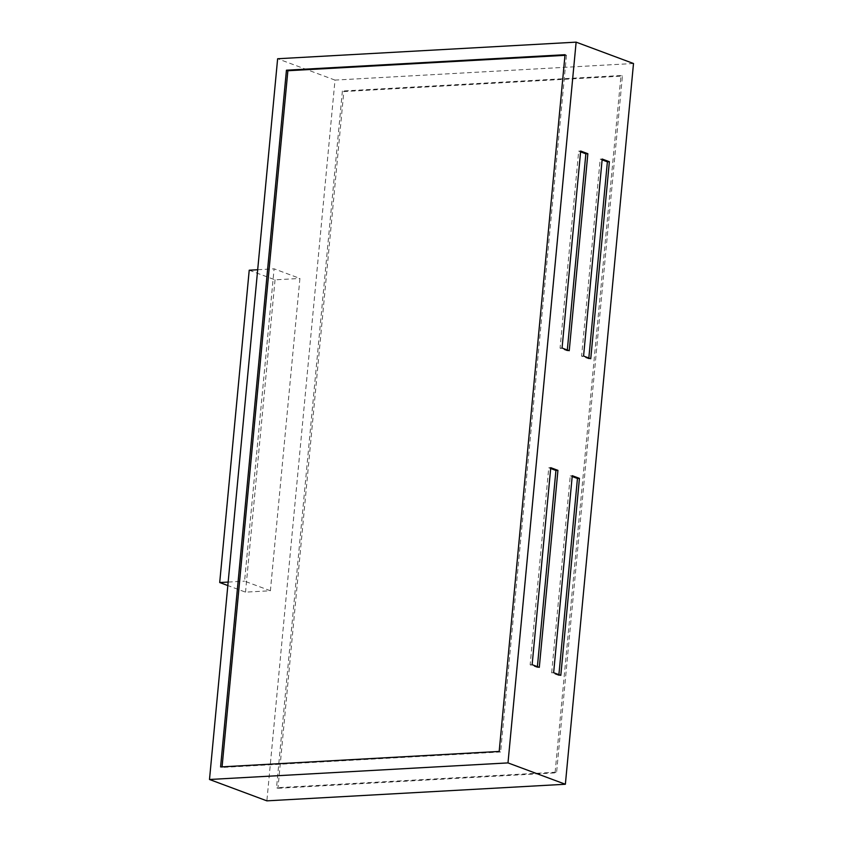 <?xml version="1.0" encoding="UTF-8"?>
<svg xmlns="http://www.w3.org/2000/svg" width="843" height="843" viewBox="0 0 843 843"><rect width="100%" height="100%" fill="white"/><g stroke="black" fill="none" stroke-linecap="round" stroke-linejoin="round"><path stroke-width="0.63" stroke-dasharray="4.21 3.16" d="M633.504 63.51L335.008 80.096L266.873 800.85M277.958 788.289L556.559 772.799L622.419 76.07L343.818 91.56L277.958 788.289L276.525 787.752L555.126 772.262L556.559 772.799M335.008 80.096L277.632 58.747M270.392 590.764L244.575 581.154L274.101 268.833L299.918 278.443L270.392 590.764L245.524 592.144L227.831 585.558M228.158 582.07L244.575 581.154M257.684 269.739L274.101 268.833M249.222 270.213L275.05 279.823L299.918 278.443M275.05 279.823L245.524 592.144M537.391 666.644L537.307 667.466L530.142 664.8L548.761 467.791L550.753 467.686M548.761 467.791L550.679 468.508M537.307 667.466L539.299 667.361M530.142 664.8L532.133 664.695M558.909 674.653L558.825 675.475L560.816 675.369M558.825 675.475L551.659 672.809L553.64 672.703M551.659 672.809L570.279 475.8L572.271 475.694M570.279 475.8L572.186 476.516M588.835 358.012L588.762 358.833L581.586 356.157L600.205 159.158L602.197 159.042M600.205 159.158L602.123 159.864M588.762 358.833L590.753 358.718M581.586 356.157L583.577 356.052M567.318 350.003L567.244 350.825L560.068 348.148L578.698 151.15L580.679 151.034M578.698 151.15L580.606 151.856M567.244 350.825L569.236 350.709M560.068 348.148L562.06 348.043M564.989 55.332L566.475 55.248L565.042 54.711M566.475 55.248L500.616 751.977L499.182 751.44M500.616 751.977L222.015 767.467L220.581 766.93M222.015 767.467L222.078 766.845M555.126 772.262L620.985 75.533L622.419 76.07M620.985 75.533L342.384 91.023L343.818 91.56M342.384 91.023L276.525 787.752"/><path stroke-width="1.26" d="M209.496 779.49L266.873 800.85L565.368 784.253L633.504 63.51L576.127 42.15L277.632 58.747L209.496 779.49L507.992 762.904L576.127 42.15M286.441 70.201L565.042 54.711L499.182 751.44L220.581 766.93L286.441 70.201L287.874 70.738L564.989 55.332M565.368 784.253L507.992 762.904M532.133 664.695L550.753 467.686L557.929 470.352L539.299 667.361L532.133 664.695M579.436 478.36L560.816 675.369L553.64 672.703L572.271 475.694L579.436 478.36L577.455 478.476L558.909 674.653M583.577 356.052L602.197 159.042L609.373 161.708L590.753 358.718L583.577 356.052M562.06 348.043L580.679 151.034L587.856 153.711L569.236 350.709L562.06 348.043M227.831 585.558L219.707 582.534L228.158 582.07M219.707 582.534L249.222 270.213L257.684 269.739M550.679 468.508L555.937 470.468L557.929 470.352M555.937 470.468L537.391 666.644M572.186 476.516L577.455 478.476M602.123 159.864L607.381 161.824L609.373 161.708M607.381 161.824L588.835 358.012M580.606 151.856L585.864 153.816L587.856 153.711M585.864 153.816L567.318 350.003M222.078 766.845L287.874 70.738"/></g></svg>
